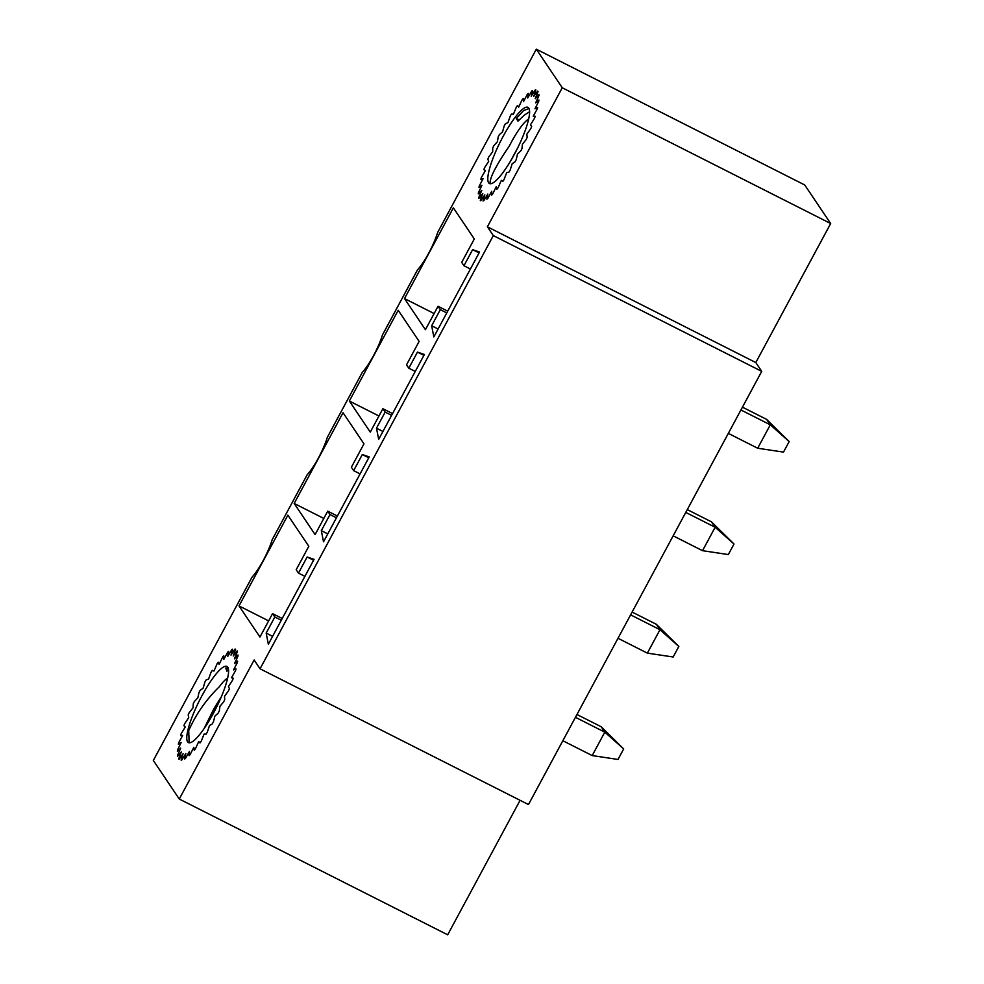 <?xml version="1.0" encoding="UTF-8"?>
<svg xmlns="http://www.w3.org/2000/svg" width="984" height="984" viewBox="0 0 984 984"><rect width="100%" height="100%" fill="white"/><g stroke="black" fill="none" stroke-linecap="round" stroke-linejoin="round"><path stroke-width="1.48" d="M179.273 799.033L153.332 760.472L251.99 577.239A29.901 6.408 116.8 0 0 272.162 539.773L307.156 474.792A29.901 6.408 116.8 0 0 327.328 437.327L362.321 372.346A29.901 6.408 116.8 0 0 382.493 334.88L417.474 269.899A29.901 6.408 116.8 0 0 437.659 232.433L536.317 49.2L804.727 184.967L830.668 223.528L755.81 362.555L761.727 371.362L528.469 804.555L260.059 668.8L254.143 660.006L179.273 799.033L447.683 934.8L520.093 800.324M308.816 546.292L287.869 515.173L239.014 605.91L259.948 637.029L272.556 613.61L274.831 616.993L266.172 633.093L268.361 644.249L314.056 559.367L307.143 556.993L298.472 573.094L296.196 569.711L308.816 546.292M268.644 620.892L239.014 605.91M282.224 618.493L272.556 613.61M281.276 620.252L274.831 616.993M272.605 636.353L266.172 633.093M313.588 560.253L307.143 556.993M304.917 576.341L298.472 573.094M363.969 443.846L343.035 412.726L294.179 503.464L315.114 534.583L327.721 511.163L329.997 514.546L321.325 530.647L323.515 541.803L369.221 456.92L362.309 454.546L353.637 470.647L351.362 467.265L363.969 443.846M323.81 518.445L294.179 503.464M337.389 516.047L327.721 511.163M336.442 517.805L329.997 514.546M327.77 533.906L321.325 530.647M368.754 457.806L362.309 454.546M360.082 473.894L353.637 470.647M419.135 341.399L398.2 310.28L349.345 401.017L370.279 432.136L382.887 408.717L385.162 412.099L376.491 428.2L378.68 439.356L424.387 354.474L417.474 352.1L408.803 368.201L406.527 364.818L419.135 341.399M378.963 415.998L349.345 401.017M392.542 413.6L382.887 408.717M391.595 415.359L385.162 412.099M382.936 431.459L376.491 428.2M423.907 355.359L417.474 352.1M415.236 371.448L408.803 368.201M755.81 362.555L487.387 226.8L493.316 235.594L260.059 668.8M761.727 371.362L493.316 235.594M830.668 223.528L562.258 87.76L487.387 226.8M562.258 87.76L536.317 49.2M453.366 207.833L404.498 298.57L425.432 329.689L438.052 306.27L440.328 309.652L431.656 325.753L433.846 336.909L479.552 252.027L472.627 249.653L463.968 265.754L461.693 262.371L474.3 238.952L453.366 207.833M434.128 313.552L404.498 298.57M447.708 311.153L438.052 306.27M446.761 312.912L440.328 309.652M438.089 329.013L431.656 325.753M479.073 252.913L472.627 249.653M470.401 269.001L463.968 265.754M527.35 94.279A61.918 13.259 116.8 0 1 528.297 93.443L527.731 97.982L531.791 90.959A61.918 13.259 116.8 0 1 532.565 90.565L531.188 96.211L535.284 89.876A61.918 13.259 116.8 0 1 535.849 89.925L533.722 96.457L537.682 91.069A61.918 13.259 116.8 0 1 538.027 91.573L535.234 98.707L538.9 94.476A61.918 13.259 116.8 0 1 538.998 95.411L535.665 102.877L538.888 99.987A61.918 13.259 116.8 0 1 538.728 101.315L534.976 108.794L537.621 107.354A61.918 13.259 116.8 0 1 537.227 109.015L533.23 116.198L535.185 116.272A61.918 13.259 116.8 0 1 534.57 118.203L530.462 124.808L531.668 126.395A61.918 13.259 116.8 0 1 530.843 128.51L526.821 134.267L527.203 137.293A61.918 13.259 116.8 0 1 526.219 139.519L522.43 144.181L521.975 148.523A61.918 13.259 116.8 0 1 520.868 150.761L517.473 154.144L516.219 159.642A61.918 13.259 116.8 0 1 515.026 161.794L512.16 163.75L510.142 170.158A61.918 13.259 116.8 0 1 508.912 172.151L506.711 172.606L504.005 179.678A61.918 13.259 116.8 0 1 502.799 181.413L501.336 180.355L498.064 187.796A61.918 13.259 116.8 0 1 496.932 189.211L496.256 186.677L492.566 194.168A61.918 13.259 116.8 0 1 491.545 195.213L491.705 191.302L487.72 198.559A61.918 13.259 116.8 0 1 486.859 199.174L487.83 194.057L483.734 200.773A61.918 13.259 116.8 0 1 483.058 200.945L484.817 194.82L480.77 200.724A61.918 13.259 116.8 0 1 480.745 200.711A61.918 13.259 116.8 0 1 480.315 200.441L482.787 193.565L478.95 198.399A61.918 13.259 116.8 0 1 478.728 197.673L481.816 190.343L478.347 193.922A61.918 13.259 116.8 0 1 478.384 192.778L481.939 185.275L478.987 187.452A61.918 13.259 116.8 0 1 479.269 185.951L483.169 178.584L480.844 179.26A61.918 13.259 116.8 0 1 481.361 177.464L485.432 170.527L483.845 169.691A61.918 13.259 116.8 0 1 484.571 167.661L488.654 161.45L487.855 159.125A61.918 13.259 116.8 0 1 488.765 156.948L492.689 151.72L492.726 148.006A61.918 13.259 116.8 0 1 493.784 145.767L497.387 141.721L498.248 136.776A61.918 13.259 116.8 0 1 499.405 134.574L502.553 131.893L504.202 125.903A61.918 13.259 116.8 0 1 505.407 123.824L507.965 122.606L510.327 115.829A61.918 13.259 116.8 0 1 511.557 113.96L513.402 114.267L516.403 106.973A61.918 13.259 116.8 0 1 517.572 105.386L518.654 107.195L522.147 99.691A61.918 13.259 116.8 0 1 523.23 98.449L523.488 101.684L527.35 94.279M490.438 183.258L490.057 182.999C490.081 177.095 496.526 164.746 509.38 145.94A34.305 7.343 116.8 0 1 528.679 119.015M529.601 111.487A42.681 9.139 116.8 0 1 515.37 152.459A42.681 9.139 116.8 0 1 491.692 183.516A42.681 9.139 116.8 0 1 489.109 183.319A42.681 9.139 116.8 0 1 503.144 136.358A42.681 9.139 116.8 0 1 529.281 109.199A42.681 9.139 116.8 0 1 529.601 111.487M528.433 108.769L523.586 110.565L516.28 118.486L517.978 121.118L524.115 115.276L529.613 111.696M517.535 148.203L510.942 160.392M516.28 118.486L519.085 119.888M237.144 650.916A61.918 13.259 116.8 0 1 237.415 651.556L234.45 658.825L237.993 654.975A61.918 13.259 116.8 0 1 238.017 656.02L234.549 663.524L237.611 661.051A61.918 13.259 116.8 0 1 237.39 662.49L233.54 669.907L236 668.911A61.918 13.259 116.8 0 1 235.533 670.67L231.486 677.705L233.22 678.234A61.918 13.259 116.8 0 1 232.544 680.227L228.448 686.611L229.407 688.628A61.918 13.259 116.8 0 1 228.534 690.793L224.561 696.241L224.696 699.673A61.918 13.259 116.8 0 1 223.675 701.912L219.986 706.204L219.297 710.915A61.918 13.259 116.8 0 1 218.153 713.142L214.906 716.106L213.405 721.899A61.918 13.259 116.8 0 1 212.2 724.015L209.518 725.54L207.292 732.17A61.918 13.259 116.8 0 1 206.074 734.089L204.069 734.101L201.191 741.309A61.918 13.259 116.8 0 1 199.998 742.957L198.768 741.456L195.361 748.947A61.918 13.259 116.8 0 1 194.254 750.251L193.823 747.299L190.023 754.753A61.918 13.259 116.8 0 1 189.039 755.675L189.445 751.395L185.422 758.516A61.918 13.259 116.8 0 1 184.598 758.996L185.816 753.559L181.72 760.066A61.918 13.259 116.8 0 1 181.105 760.103L183.085 753.732L179.088 759.328A61.918 13.259 116.8 0 1 178.694 758.922L181.363 751.874L177.624 756.364A61.918 13.259 116.8 0 1 177.477 755.515L180.712 748.086L177.378 751.272A61.918 13.259 116.8 0 1 177.489 750.017L181.167 742.514L178.387 744.261A61.918 13.259 116.8 0 1 178.731 742.662L182.704 735.392L180.589 735.626A61.918 13.259 116.8 0 1 181.167 733.744L185.263 726.991L183.91 725.712A61.918 13.259 116.8 0 1 184.685 723.634L188.743 717.68L188.19 714.938A61.918 13.259 116.8 0 1 189.149 712.736L192.999 707.828L193.27 703.745A61.918 13.259 116.8 0 1 194.365 701.494L197.845 697.841L198.952 692.564A61.918 13.259 116.8 0 1 200.133 690.387L203.11 688.136L204.98 681.887A61.918 13.259 116.8 0 1 206.197 679.858L208.547 679.095L211.117 672.134A61.918 13.259 116.8 0 1 212.335 670.338L213.958 671.088L217.12 663.708A61.918 13.259 116.8 0 1 218.276 662.22L219.112 664.458L222.728 656.943A61.918 13.259 116.8 0 1 223.786 655.824L223.786 659.464L227.722 652.134A61.918 13.259 116.8 0 1 228.632 651.433L227.808 656.316L231.904 649.465A61.918 13.259 116.8 0 1 232.618 649.206L231.006 655.135L235.078 649.059A61.918 13.259 116.8 0 1 235.582 649.243L233.257 655.984L237.144 650.916M189.113 742.342L188.719 730.571C196.013 714.113 206.222 699.501 219.346 686.721A34.305 7.343 116.8 0 1 227.648 678.074M224.438 688.837A42.681 9.139 116.8 0 1 190.662 742.576A42.681 9.139 116.8 0 1 187.76 730.694A42.681 9.139 116.8 0 1 209.038 683.732A42.681 9.139 116.8 0 1 228.251 668.271A42.681 9.139 116.8 0 1 224.438 688.837M227.464 668.124L225.767 667.976L226.873 671.162L228.546 669.981M221.351 696.746L214.057 708.431L203.971 728.8M219.088 701.863L206.874 724.433M225.767 667.976L228.46 669.329M728.32 433.378L757.68 448.237L770.3 424.817L766.659 419.405L789.168 441.57L783.498 452.111L757.68 448.237M742.44 407.167L766.659 419.405M740.927 409.971L770.3 424.817L789.168 441.57M673.167 535.825L702.527 550.683L715.134 527.264L711.494 521.852L734.002 544.017L728.332 554.558L702.527 550.683M687.275 509.614L711.494 521.852M685.774 512.418L715.134 527.264L734.002 544.017M618.001 638.284L647.361 653.13L659.969 629.711L656.328 624.299L678.837 646.463L673.167 657.005L647.361 653.13M632.122 612.06L656.328 624.299M630.609 614.865L659.969 629.711L678.837 646.463M562.836 740.731L592.196 755.577L604.803 732.158L601.163 726.745L623.684 748.922L618.001 759.451L592.196 755.577M576.956 714.507L601.163 726.745M575.443 717.311L604.803 732.158L623.684 748.922"/></g></svg>

